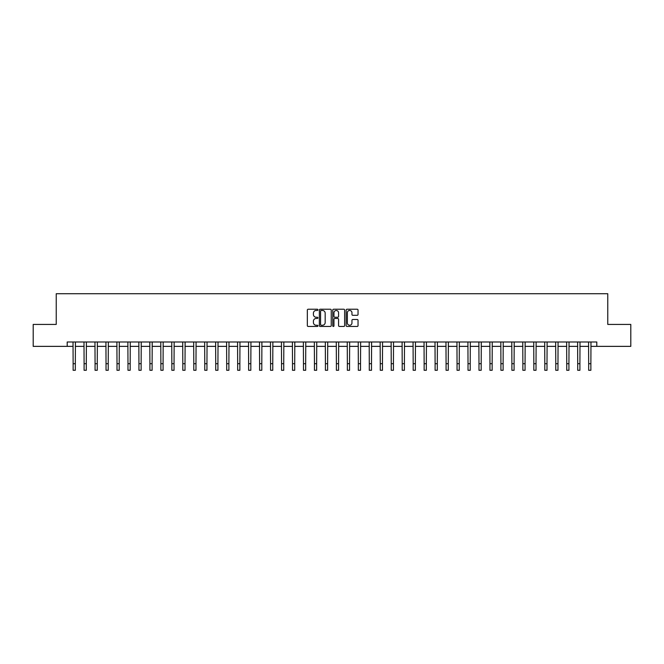 <?xml version="1.0" encoding="UTF-8"?>
<svg xmlns="http://www.w3.org/2000/svg" width="664" height="664" viewBox="0 0 664 664"><rect width="100%" height="100%" fill="white"/><g stroke="black" fill="none" stroke-linecap="round" stroke-linejoin="round"><path stroke-width="1" d="M317.956 309.839A0.606 0.606 0 0 0 317.359 309.233L308.204 309.233A0.863 0.863 0 0 0 307.341 310.096L307.341 325.601A0.863 0.863 0 0 0 308.204 326.464L317.359 326.464A0.606 0.606 0 0 0 317.956 325.858A0.606 0.606 0 0 0 317.359 325.26L316.172 325.26A2.756 2.756 0 0 1 313.416 322.505L313.416 321.21A2.756 2.756 0 0 1 316.172 318.454L317.359 318.454A0.606 0.606 0 0 0 317.956 317.849A0.606 0.606 0 0 0 317.359 317.251L316.172 317.251A2.756 2.756 0 0 1 313.416 314.487L313.416 313.2A2.756 2.756 0 0 1 316.172 310.445L317.359 310.445A0.606 0.606 0 0 0 317.956 309.839M357.174 315.309A0.863 0.863 0 0 0 358.037 314.445L358.037 310.096A0.863 0.863 0 0 0 357.174 309.233L347.006 309.233A0.863 0.863 0 0 0 346.151 310.096L346.151 325.601A0.863 0.863 0 0 0 347.006 326.464L357.174 326.464A0.863 0.863 0 0 0 358.037 325.601L358.037 320.347A0.863 0.863 0 0 0 357.174 319.484L352.825 319.484A0.863 0.863 0 0 0 351.962 320.347L351.962 322.953A2.307 2.307 0 0 1 349.654 325.26A2.307 2.307 0 0 1 347.355 322.953L347.355 312.744A2.307 2.307 0 0 1 349.654 310.445A2.307 2.307 0 0 1 351.962 312.744L351.962 314.445A0.863 0.863 0 0 0 352.825 315.309L357.174 315.309M67.205 346.367L33.2 346.367L33.2 324.43L56.232 324.43L56.232 293.72L607.767 293.72L607.767 324.43L630.8 324.43L630.8 346.367L596.795 346.367L596.795 341.985L67.205 341.985L67.205 346.367L73.131 346.367M331.245 310.096A0.863 0.863 0 0 0 330.382 309.233L320.222 309.233A0.863 0.863 0 0 0 319.359 310.096L319.359 325.601A0.863 0.863 0 0 0 320.222 326.464L330.382 326.464A0.863 0.863 0 0 0 331.245 325.601L331.245 310.096M333.618 309.233L343.778 309.233A0.863 0.863 0 0 1 344.641 310.096L344.641 325.601A0.863 0.863 0 0 1 343.778 326.464L339.428 326.464A0.863 0.863 0 0 1 338.565 325.601L338.565 319.318A0.863 0.863 0 0 0 337.71 318.454L334.822 318.454A0.863 0.863 0 0 0 333.959 319.318L333.959 325.858A0.606 0.606 0 0 1 333.353 326.464A0.606 0.606 0 0 1 332.755 325.858L332.755 310.096A0.863 0.863 0 0 1 333.618 309.233M75.322 346.367L84.096 346.367M86.287 346.367L95.068 346.367M97.259 346.367L106.032 346.367M108.232 346.367L117.005 346.367M119.196 346.367L127.978 346.367M130.169 346.367L138.942 346.367M141.133 346.367L149.915 346.367M152.106 346.367L160.879 346.367M163.078 346.367L171.851 346.367M174.043 346.367L182.816 346.367M185.015 346.367L193.788 346.367M195.98 346.367L204.761 346.367M206.952 346.367L215.725 346.367M217.925 346.367L226.698 346.367M228.889 346.367L237.662 346.367M239.862 346.367L248.635 346.367M250.826 346.367L259.607 346.367M261.799 346.367L270.572 346.367M272.763 346.367L281.544 346.367M283.736 346.367L292.509 346.367M294.708 346.367L303.481 346.367M305.672 346.367L314.445 346.367M316.645 346.367L325.418 346.367M327.609 346.367L336.391 346.367M338.582 346.367L347.355 346.367M349.554 346.367L358.328 346.367M360.519 346.367L369.292 346.367M371.491 346.367L380.264 346.367M382.456 346.367L391.237 346.367M393.428 346.367L402.201 346.367M404.393 346.367L413.174 346.367M415.365 346.367L424.138 346.367M426.338 346.367L435.111 346.367M437.302 346.367L446.075 346.367M448.275 346.367L457.048 346.367M459.239 346.367L468.02 346.367M470.212 346.367L478.985 346.367M481.184 346.367L489.957 346.367M492.149 346.367L500.922 346.367M503.121 346.367L511.894 346.367M514.085 346.367L522.867 346.367M525.058 346.367L533.831 346.367M536.022 346.367L544.804 346.367M546.995 346.367L555.768 346.367M557.967 346.367L566.741 346.367M568.932 346.367L577.713 346.367M579.904 346.367L588.678 346.367M590.869 346.367L596.795 346.367M321.168 310.445A0.606 0.606 0 0 0 320.563 311.042L320.563 324.654A0.606 0.606 0 0 0 321.168 325.26L322.413 325.26A2.756 2.756 0 0 0 325.177 322.505L325.177 313.2A2.756 2.756 0 0 0 322.413 310.445L321.168 310.445M338.565 312.786A2.307 2.307 0 0 0 336.266 310.486A2.307 2.307 0 0 0 333.959 312.786L333.959 316.388A0.863 0.863 0 0 0 334.822 317.251L337.71 317.251A0.863 0.863 0 0 0 338.565 316.388L338.565 312.786M73.023 341.985L73.131 363.698L75.322 363.698L75.422 341.985M73.131 363.698L73.131 370.28L75.322 370.28L75.322 363.698M83.996 341.985L84.096 363.698L86.287 363.698L86.395 341.985M84.096 363.698L84.096 370.28L86.287 370.28L86.287 363.698M94.96 341.985L95.068 363.698L97.259 363.698L97.367 341.985M95.068 363.698L95.068 370.28L97.259 370.28L97.259 363.698M105.933 341.985L106.032 363.698L108.232 363.698L108.332 341.985M106.032 363.698L106.032 370.28L108.232 370.28L108.232 363.698M116.897 341.985L117.005 363.698L119.196 363.698L119.304 341.985M117.005 363.698L117.005 370.28L119.196 370.28L119.196 363.698M127.87 341.985L127.978 363.698L130.169 363.698L130.268 341.985M127.978 363.698L127.978 370.28L130.169 370.28L130.169 363.698M138.842 341.985L138.942 363.698L141.133 363.698L141.241 341.985M138.942 363.698L138.942 370.28L141.133 370.28L141.133 363.698M149.807 341.985L149.915 363.698L152.106 363.698L152.214 341.985M149.915 363.698L149.915 370.28L152.106 370.28L152.106 363.698M160.779 341.985L160.879 363.698L163.078 363.698L163.178 341.985M160.879 363.698L160.879 370.28L163.078 370.28L163.078 363.698M171.744 341.985L171.851 363.698L174.043 363.698L174.151 341.985M171.851 363.698L171.851 370.28L174.043 370.28L174.043 363.698M182.716 341.985L182.816 363.698L185.015 363.698L185.115 341.985M182.816 363.698L182.816 370.28L185.015 370.28L185.015 363.698M193.68 341.985L193.788 363.698L195.98 363.698L196.087 341.985M193.788 363.698L193.788 370.28L195.98 370.28L195.98 363.698M204.653 341.985L204.761 363.698L206.952 363.698L207.052 341.985M204.761 363.698L204.761 370.28L206.952 370.28L206.952 363.698M215.626 341.985L215.725 363.698L217.925 363.698L218.024 341.985M215.725 363.698L215.725 370.28L217.925 370.28L217.925 363.698M226.59 341.985L226.698 363.698L228.889 363.698L228.997 341.985M226.698 363.698L226.698 370.28L228.889 370.28L228.889 363.698M237.563 341.985L237.662 363.698L239.862 363.698L239.961 341.985M237.662 363.698L237.662 370.28L239.862 370.28L239.862 363.698M248.527 341.985L248.635 363.698L250.826 363.698L250.934 341.985M248.635 363.698L248.635 370.28L250.826 370.28L250.826 363.698M259.499 341.985L259.607 363.698L261.799 363.698L261.898 341.985M259.607 363.698L259.607 370.28L261.799 370.28L261.799 363.698M270.472 341.985L270.572 363.698L272.763 363.698L272.871 341.985M270.572 363.698L270.572 370.28L272.763 370.28L272.763 363.698M281.436 341.985L281.544 363.698L283.736 363.698L283.843 341.985M281.544 363.698L281.544 370.28L283.736 370.28L283.736 363.698M292.409 341.985L292.509 363.698L294.708 363.698L294.808 341.985M292.509 363.698L292.509 370.28L294.708 370.28L294.708 363.698M303.373 341.985L303.481 363.698L305.672 363.698L305.78 341.985M303.481 363.698L303.481 370.28L305.672 370.28L305.672 363.698M314.346 341.985L314.445 363.698L316.645 363.698L316.745 341.985M314.445 363.698L314.445 370.28L316.645 370.28L316.645 363.698M325.31 341.985L325.418 363.698L327.609 363.698L327.717 341.985M325.418 363.698L325.418 370.28L327.609 370.28L327.609 363.698M336.283 341.985L336.391 363.698L338.582 363.698L338.69 341.985M336.391 363.698L336.391 370.28L338.582 370.28L338.582 363.698M347.255 341.985L347.355 363.698L349.554 363.698L349.654 341.985M347.355 363.698L347.355 370.28L349.554 370.28L349.554 363.698M358.22 341.985L358.328 363.698L360.519 363.698L360.627 341.985M358.328 363.698L358.328 370.28L360.519 370.28L360.519 363.698M369.192 341.985L369.292 363.698L371.491 363.698L371.591 341.985M369.292 363.698L369.292 370.28L371.491 370.28L371.491 363.698M380.157 341.985L380.264 363.698L382.456 363.698L382.564 341.985M380.264 363.698L380.264 370.28L382.456 370.28L382.456 363.698M391.129 341.985L391.237 363.698L393.428 363.698L393.528 341.985M391.237 363.698L391.237 370.28L393.428 370.28L393.428 363.698M402.102 341.985L402.201 363.698L404.393 363.698L404.5 341.985M402.201 363.698L402.201 370.28L404.393 370.28L404.393 363.698M413.066 341.985L413.174 363.698L415.365 363.698L415.473 341.985M413.174 363.698L413.174 370.28L415.365 370.28L415.365 363.698M424.039 341.985L424.138 363.698L426.338 363.698L426.437 341.985M424.138 363.698L424.138 370.28L426.338 370.28L426.338 363.698M435.003 341.985L435.111 363.698L437.302 363.698L437.41 341.985M435.111 363.698L435.111 370.28L437.302 370.28L437.302 363.698M445.976 341.985L446.075 363.698L448.275 363.698L448.374 341.985M446.075 363.698L446.075 370.28L448.275 370.28L448.275 363.698M456.948 341.985L457.048 363.698L459.239 363.698L459.347 341.985M457.048 363.698L457.048 370.28L459.239 370.28L459.239 363.698M467.912 341.985L468.02 363.698L470.212 363.698L470.319 341.985M468.02 363.698L468.02 370.28L470.212 370.28L470.212 363.698M478.885 341.985L478.985 363.698L481.184 363.698L481.284 341.985M478.985 363.698L478.985 370.28L481.184 370.28L481.184 363.698M489.849 341.985L489.957 363.698L492.149 363.698L492.256 341.985M489.957 363.698L489.957 370.28L492.149 370.28L492.149 363.698M500.822 341.985L500.922 363.698L503.121 363.698L503.221 341.985M500.922 363.698L500.922 370.28L503.121 370.28L503.121 363.698M511.786 341.985L511.894 363.698L514.085 363.698L514.193 341.985M511.894 363.698L511.894 370.28L514.085 370.28L514.085 363.698M522.759 341.985L522.867 363.698L525.058 363.698L525.158 341.985M522.867 363.698L522.867 370.28L525.058 370.28L525.058 363.698M533.731 341.985L533.831 363.698L536.022 363.698L536.13 341.985M533.831 363.698L533.831 370.28L536.022 370.28L536.022 363.698M544.696 341.985L544.804 363.698L546.995 363.698L547.103 341.985M544.804 363.698L544.804 370.28L546.995 370.28L546.995 363.698M555.668 341.985L555.768 363.698L557.967 363.698L558.067 341.985M555.768 363.698L555.768 370.28L557.967 370.28L557.967 363.698M566.633 341.985L566.741 363.698L568.932 363.698L569.04 341.985M566.741 363.698L566.741 370.28L568.932 370.28L568.932 363.698M577.605 341.985L577.713 363.698L579.904 363.698L580.004 341.985M577.713 363.698L577.713 370.28L579.904 370.28L579.904 363.698M588.578 341.985L588.678 363.698L590.869 363.698L590.977 341.985M588.678 363.698L588.678 370.28L590.869 370.28L590.869 363.698"/></g></svg>
